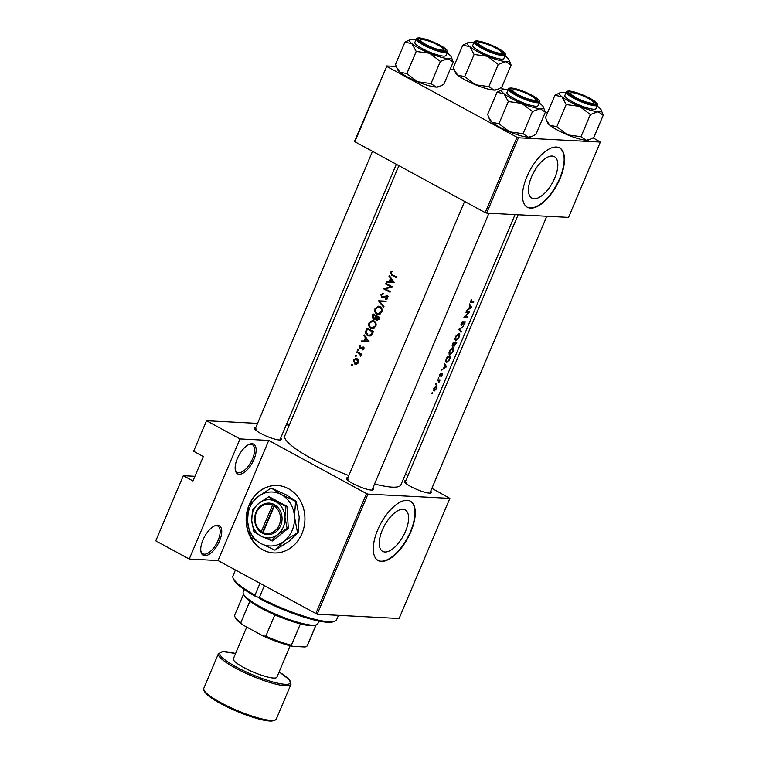 <?xml version="1.0" encoding="UTF-8"?>
<svg xmlns="http://www.w3.org/2000/svg" width="759" height="759" viewBox="0 0 759 759"><rect width="100%" height="100%" fill="white"/><g stroke="black" fill="none" stroke-linecap="round" stroke-linejoin="round"><path stroke-width="1.14" d="M239.199 474.261A16.878 7.675 -61.5 0 1 235.271 469.868A16.878 7.675 -61.5 0 1 249.142 444.366A16.878 7.675 -61.5 0 1 252.102 443.721A16.878 7.675 -61.5 0 1 253.952 459.423A16.878 7.675 -61.5 0 1 239.199 474.261M235.195 469.242A15.759 7.163 118.5 0 0 237.244 472.354A15.759 7.163 118.5 0 0 238.753 472.762A15.759 7.163 118.5 0 0 251.827 460.438A15.759 7.163 118.5 0 0 252.301 444.67A15.759 7.163 118.5 0 0 250.793 444.262A15.759 7.163 118.5 0 0 248.572 444.641M204.797 555.702A16.878 7.675 -61.5 0 1 200.869 551.319A16.878 7.675 -61.5 0 1 214.74 525.807A16.878 7.675 -61.5 0 1 217.7 525.162A16.878 7.675 -61.5 0 1 219.55 540.863A16.878 7.675 -61.5 0 1 204.797 555.702M200.793 550.683A15.759 7.163 118.5 0 0 202.843 553.795A15.759 7.163 118.5 0 0 204.351 554.203A15.759 7.163 118.5 0 0 217.425 541.879A15.759 7.163 118.5 0 0 217.899 526.11A15.759 7.163 118.5 0 0 216.391 525.702A15.759 7.163 118.5 0 0 214.171 526.082M248.582 506.225A33.766 29.383 -87 0 0 273.79 552.95A33.766 29.383 -87 0 0 301.959 533.605A33.766 29.383 -87 0 0 277.301 485.513A33.766 29.383 -87 0 0 249.123 504.868A33.766 29.383 -87 0 0 248.81 505.646M277.414 485.523A33.766 29.383 -87 0 0 249.35 504.877A33.766 29.383 -87 0 0 249.246 505.124M552.163 156.069A23.586 10.721 118.5 0 0 532.571 174.532A23.586 10.721 118.5 0 0 531.869 198.127A23.586 10.721 118.5 0 0 534.137 198.744A23.586 10.721 118.5 0 0 553.719 180.291A23.586 10.721 118.5 0 0 554.421 156.686A23.586 10.721 118.5 0 0 552.163 156.069M556.394 147.056A33.766 15.351 118.5 0 0 528.368 173.479A33.766 15.351 118.5 0 0 527.363 207.264A33.766 15.351 118.5 0 0 530.598 208.137A33.766 15.351 118.5 0 0 558.624 181.724A33.766 15.351 118.5 0 0 559.63 147.939A33.766 15.351 118.5 0 0 556.394 147.056M527.192 207.16A33.766 15.351 118.5 0 0 530.247 207.947A33.766 15.351 118.5 0 0 558.178 181.733A33.766 15.351 118.5 0 0 559.459 147.844M402.934 509.327A23.586 10.721 118.5 0 0 383.352 527.78A23.586 10.721 118.5 0 0 382.65 551.385A23.586 10.721 118.5 0 0 384.908 552.002A23.586 10.721 118.5 0 0 404.5 533.549A23.586 10.721 118.5 0 0 405.202 509.944A23.586 10.721 118.5 0 0 402.934 509.327M407.175 500.314A33.766 15.351 118.5 0 0 379.149 526.727A33.766 15.351 118.5 0 0 378.143 560.512A33.766 15.351 118.5 0 0 381.379 561.394A33.766 15.351 118.5 0 0 409.405 534.981A33.766 15.351 118.5 0 0 410.41 501.196A33.766 15.351 118.5 0 0 407.175 500.314M377.973 560.417A33.766 15.351 118.5 0 0 381.027 561.205A33.766 15.351 118.5 0 0 408.959 534.981A33.766 15.351 118.5 0 0 410.23 501.101M280.707 438.028A14.63 2.77 -157.1 0 1 280.868 439.831A14.63 2.77 -157.1 0 1 279.303 439.983A14.63 2.77 -157.1 0 1 264.863 435.467A14.63 2.77 -157.1 0 1 254.426 428.664A14.63 2.77 -157.1 0 1 255.83 427.516M256.855 429.025A13.51 2.552 22.9 0 0 254.996 429.48L372.498 151.316M430.714 491.149A14.63 2.77 -157.1 0 1 430.875 492.952A14.63 2.77 -157.1 0 1 429.3 493.103A14.63 2.77 -157.1 0 1 414.86 488.587A14.63 2.77 -157.1 0 1 404.424 481.785A14.63 2.77 -157.1 0 1 405.828 480.646M406.862 482.145A13.51 2.552 22.9 0 0 405.002 482.601L518.131 214.778M372.821 488.132A14.63 2.77 -157.1 0 1 372.982 489.934A14.63 2.77 -157.1 0 1 371.407 490.086A14.63 2.77 -157.1 0 1 356.967 485.57A14.63 2.77 -157.1 0 1 346.531 478.768A14.63 2.77 -157.1 0 1 347.935 477.62M348.969 479.128A13.51 2.552 22.9 0 0 347.11 479.584L464.612 201.42M515.057 214.617L400.913 484.84A63.025 11.926 -157.1 0 1 392.166 487.145A63.025 11.926 -157.1 0 1 374.576 483.976M471.87 299.302L470.457 301.816L471.311 302.708A63.025 11.926 22.9 0 0 473.578 302.651L473.853 302.016A63.025 11.926 -157.1 0 1 471.614 302.073L471.073 301.048L471.87 299.302M471.614 302.073L470.751 300.877M470.457 301.816L471.311 302.708L470.457 302.243M471.614 307.31L469.555 303.942L470.001 305.763L468.635 308.998L466.7 310.706L471.576 307.404L470.627 306.778M469.726 311.788A63.025 11.926 -157.1 0 1 466.235 311.797L465.96 312.442A63.025 11.926 22.9 0 0 468.768 312.471L463.92 317.281A63.025 11.926 22.9 0 0 467.402 317.271L467.677 316.636A63.025 11.926 -157.1 0 1 464.992 316.674L469.726 311.788M461.728 324.719L461.681 323.296L463.028 321.152L461.282 323.277L461.453 325.355L464.755 322.262L464.28 321.996L462.193 324.472L460.988 324.349L461.529 324.615M464.935 321.607L464.261 322.015L464.641 323.268L463.597 325.25L464.925 323.315L465.077 321.636M463.626 326.228L458.863 329.245L461.036 332.347L461.33 331.664L459.65 329.33L463.626 326.228M458.948 333.41L456.055 335.905L455.03 338.315L455.808 340.905L459.129 337.043C460.011 334.795 459.954 333.581 458.948 333.41L459.318 333.495M456.833 342.309A63.025 11.926 -157.1 0 1 453.341 342.318L452.535 344.244L452.639 346.559L454.129 345.193L454.499 346L456.833 342.309M453.873 345.051L454.195 345.838M452.933 347.66L450.03 350.155L449.015 352.565L449.783 355.155L453.114 351.303C453.996 349.045 453.939 347.831 452.933 347.66L453.303 347.745M450.808 356.559A63.025 11.926 -157.1 0 1 447.326 356.569L446.387 358.779C445.457 361.075 445.542 362.309 446.653 362.46L449.138 360.269L450.808 356.559M446.529 366.701L444.47 363.324L444.916 365.155L443.55 368.381L441.615 370.088L446.491 366.787L445.542 366.161M440.59 373.305L439.404 375.326L439.746 376.331L441.909 374.244L441.349 376.255L442.26 374.908L442.165 373.608L440.002 375.696L440.59 373.305M440.002 375.696L439.66 374.604M441.491 374.026L441.956 374.918M438.683 377.688L438.18 378.874L438.749 378.295L438.683 377.688L438.749 378.295L438.237 378.02M439.992 380.174A63.025 11.926 -157.1 0 1 437.364 380.136L437.099 380.781A63.025 11.926 22.9 0 0 438.028 380.809L438.873 380.942L438.911 382.64L439.366 380.819A63.025 11.926 22.9 0 0 439.727 380.809L439.992 380.174M437.26 380.392L438.873 380.942M436.292 383.352L435.789 384.538L436.349 383.959L436.292 383.352L436.349 383.959L435.846 383.684M436.33 385.847L433.787 388.494L434.053 391.236L436.501 388.532L436.937 386.559L435.846 385.97M432.393 392.574L431.89 393.76L432.459 393.181L432.393 392.574L432.459 393.181L431.947 392.906M348.808 475.561A63.025 11.926 -157.1 0 1 284.796 435.789L398.892 165.68M391.767 271.143L390.335 272.472L391.815 275.308A63.025 11.926 22.9 0 0 396.198 277.585L396.464 276.95A63.025 11.926 -157.1 0 1 392.147 274.711L390.951 272.851L392.09 271.779L391.767 271.143M388.95 276.2L390.496 278.363L389.13 281.589L386.682 281.57L386.388 282.263L394.187 282.339L389.244 275.498L388.95 276.2L389.775 276.238M383.153 297.775L381.739 297.699L386.597 296.456L386.986 297.926L385.553 298.885L385.714 299.672L387.631 298.344L386.834 295.801L382.024 297.063L381.549 295.099L383.257 294.094L383.191 293.325L380.923 294.758L381.739 297.699L382.403 297.879M384.31 297.224L382.024 297.063M385.553 296.484L387.564 296.503M386.236 301.162L378.523 300.896L383.656 307.281L383.94 306.598L379.851 301.57L385.952 301.845L386.236 301.162L378.561 300.811M373.912 320.839L372.527 320.44L369.054 322.841C368.257 325.231 368.827 327.063 370.781 328.343L372.233 328.761L375.819 326.323C376.549 323.941 375.914 322.11 373.912 320.839M373.428 331.493A63.025 11.926 -157.1 0 1 367.014 328.125L366.085 330.336C365.117 332.632 365.629 334.387 367.612 335.611L369.187 336.076L371.625 335.07L373.428 331.493M360.487 345.136L359.244 346.294L359.918 348.523L363.068 347.622L363.419 348.637L362.536 349.273L362.764 349.918L363.997 348.931L363.314 346.977L360.164 347.869L359.813 346.559L360.734 345.781L360.487 345.136M361.872 347.992L360.164 347.869M362.565 347.575L363.988 347.669M358.542 349.463L357.774 349.785L358.039 350.658L358.808 350.335L358.542 349.463L357.774 349.785L358.836 349.833M361.692 354.149A63.025 11.926 -157.1 0 1 357.062 351.692L356.787 352.337A63.025 11.926 22.9 0 0 358.324 353.163L359.861 354.121L360.572 356.578L360.724 354.434A63.025 11.926 22.9 0 0 361.426 354.795L361.692 354.149M352.252 364.358L351.483 364.671L351.749 365.544L352.518 365.231L352.252 364.358L351.483 364.671L352.537 364.728M356.939 358.58L355.943 358.295L353.447 360.013L354.662 363.969L356.626 364.13L358.248 362.555L358.295 360.164L356.939 358.58M355.705 364.273L356.626 364.13M356.142 355.127L355.383 355.449L355.648 356.322L356.417 356.009L356.142 355.127L355.383 355.449L356.436 355.497M363.865 335.582L365.411 337.746L364.045 340.971L361.597 340.952L361.303 341.645L369.102 341.721L364.159 334.89L363.865 335.582L364.69 335.63M374.5 319.103L373.03 319.027L375.24 318.514L376.265 320.061L378.855 318.628L379.443 317.243A63.025 11.926 -157.1 0 1 373.039 313.875L372.223 315.801L373.03 319.027L373.808 319.245M377.659 320.127L376.967 320.251M379.936 306.589L378.551 306.181L375.079 308.59C374.272 310.972 374.851 312.812 376.806 314.093L378.248 314.511L381.834 312.072C382.564 309.691 381.938 307.86 379.936 306.589M392.337 286.722A63.025 11.926 -157.1 0 1 385.933 283.363L385.657 283.999A63.025 11.926 22.9 0 0 390.648 286.636L383.618 288.837A63.025 11.926 22.9 0 0 390.022 292.206L390.287 291.57A63.025 11.926 -157.1 0 1 385.202 288.913L392.28 286.855L390.648 286.636M194.959 476.31L183.298 475.703L155.775 540.854L189.238 559.051L239.986 438.93L206.524 420.723L193.621 451.263L203.308 456.538L192.985 480.969L183.298 475.703M449.85 498.378L367.944 494.109L317.196 614.23L399.111 618.509L449.85 498.378L431.899 488.341M408.057 475.371L405.505 473.977M486.633 213.127L568.538 217.406L600.36 142.066L518.454 137.796L486.633 213.127L485.2 212.624L517.021 137.294L386.692 66.394L354.87 141.734L354.548 141.278L386.692 66.394M485.2 212.624L354.87 141.734M454.167 69.477L450.182 69.278M396.274 66.46L386.369 65.948M600.36 142.066L593.092 137.844M547.419 112.996L545.209 111.791M504.023 89.391L500.987 87.74M517.021 137.294L518.454 137.796M317.196 614.23L218.023 560.559L189.238 559.051M315.763 613.727L366.512 493.597L268.762 440.429L218.023 560.559M289.34 425.04L286.266 424.879M257.576 423.389L206.524 420.723M239.986 438.93L268.762 440.429M366.512 493.597L367.944 494.109M532.287 175.13A23.586 10.721 118.5 0 0 535.332 169.532M248.364 507.467A33.766 29.383 -87 0 0 273.895 552.96M356.758 364.083L354.662 363.969M354.13 360.051L353.447 360.013M356.806 364.064L356.189 363.58M356.417 359.026L357.024 358.627M357.66 362.252L354.927 363.333L354.007 360.316L356.664 359.216L357.66 362.252L358.343 362.29M357.878 363.665L354.927 363.333M358.106 359.121L355.905 358.998L357.793 359.282M361.559 354.472L360.724 354.434M361.009 356.009L360.221 355.971M361.075 355.715L360.44 355.686M361.673 354.216L359.861 354.121M358.4 352.423L356.787 352.337M363.741 349.339L362.536 349.273M364.092 348.666L363.419 348.637M359.946 346.322L359.244 346.294M362.868 348.049L363.665 347.508L361.483 347.394M363.561 341.664L363.817 341.066L361.597 340.952M363.817 341.066L366.236 341.085L364.045 340.971M366.246 337.783L365.411 337.746M367.84 341.009L364.842 340.981L365.914 338.438L367.84 341.009L368.703 341.057M368.741 341.114L364.842 340.981M366.758 338.476L365.914 338.438M370.25 335.952L367.612 335.611M369.766 335.725L369.178 335.336M367.384 329.112A63.025 11.926 22.9 0 0 372.479 331.787L371.151 334.377L369.121 335.326L367.878 334.975L366.331 332.053L367.384 329.112L369.007 329.197M373.286 331.825L372.479 331.787M372.081 334.425L371.151 334.377M371.227 335.44L369.121 335.326M373.314 328.638L370.781 328.343M369.832 322.888L369.054 322.841M372.935 328.457L372.308 328.04M372.66 321.161L373.618 320.696M375.117 326.009L372.176 328.03L371.056 327.708C369.462 326.636 369.007 325.127 369.699 323.163L372.546 321.161L373.646 321.474C375.259 322.537 375.752 324.046 375.117 326.009L375.923 326.047M372.176 328.03L374.386 328.144M374.87 321.541L373.646 321.474M375.895 318.552L375.24 318.514M372.992 315.839L372.223 315.801M378.494 317.528L376.53 319.416L376.407 316.456A63.025 11.926 22.9 0 0 378.494 317.528L379.301 317.575M378.94 318.438L378.134 318.401M378.978 319.634L376.53 319.416M378.077 316.541L376.407 316.456M375.743 316.105L374.927 317.822L373.305 318.391L373.4 314.852A63.025 11.926 22.9 0 0 375.743 316.105L377.403 316.19M375.895 317.879L374.927 317.822M375.942 318.628L373.305 318.391M375.022 314.938L373.4 314.852M379.329 314.387L376.806 314.093M375.847 308.628L375.079 308.59M378.95 314.207L378.333 313.78M378.684 306.911L379.642 306.446M381.141 311.759L378.2 313.78L377.071 313.458C375.477 312.385 375.031 310.867 375.724 308.913L378.561 306.911L379.671 307.224C381.274 308.287 381.768 309.795 381.141 311.759L381.938 311.797M378.2 313.78L380.401 313.884M380.895 307.291L379.671 307.224M381.198 301.627L378.523 300.896M381.72 294.796L380.923 294.758M384.215 297.186L384.936 297.253M386.454 296.503L387.792 295.792M387.223 298.97L385.553 298.885M387.754 297.964L386.986 297.926M385.221 288.923L383.618 288.837M385.61 288.799L383.674 288.695M387.27 284.084L385.657 283.999M388.646 282.282L388.902 281.684L386.682 281.57M388.902 281.684L391.321 281.703L389.13 281.589M391.331 278.401L390.496 278.363M392.925 281.627L389.927 281.598L390.999 279.046L392.925 281.627L393.788 281.674M393.826 281.722L389.927 281.598M391.843 279.094L390.999 279.046M391.16 272.519L390.335 272.472M472.506 302.073L473.578 302.651M445.637 366.331L446.491 366.787M445.894 366.768L444.062 368.049L445.135 365.506L445.894 366.768M439.357 375.61L440.258 376.103M438.56 380.183L439.727 380.809M438.161 380.174L439.366 380.819M437.402 380.136L438.844 380.923L437.412 380.136M434.319 390.6L434.129 388.513L436.055 386.483L436.207 388.542L434.319 390.6L433.38 390.145M435.495 386.179L436.273 386.54L435.543 386.141M447.117 357.043L447.449 357.223A63.025 11.926 22.9 0 0 450.22 357.214L448.996 359.918L446.918 361.825L445.723 361.275M449.11 356.616L450.22 357.214M446.918 361.825L446.339 360.079L447.449 357.223M450.059 354.51L449.821 351.36L452.658 348.305L452.772 351.351L450.059 354.51L448.882 353.969M452.041 347.964L452.952 348.362L452.127 347.916M455.134 342.366L456.244 342.964L455.874 343.836L454.764 345.364L453.939 344.947M453.948 344.918L454.584 345.269M454.764 345.364L455.182 343.002A63.025 11.926 22.9 0 0 456.244 342.964M453.967 342.337L455.182 343.002M453.578 342.328L454.65 343.429L452.905 345.914L452.155 345.544M452.155 345.506L452.706 345.81M452.905 345.914L453.465 342.973A63.025 11.926 22.9 0 0 454.821 343.002M456.074 340.26L455.846 337.11L458.683 334.045L458.797 337.1L456.074 340.26L454.897 339.719M458.066 333.713L458.977 334.112L458.142 333.656M459.176 329.074L459.65 329.33M460.096 330.99L461.33 331.664M466.33 316.683L467.402 317.271M467.62 311.845L468.768 312.471M470.722 306.94L471.576 307.404M470.978 307.386L469.147 308.666L470.229 306.114L470.978 307.386M264.293 585.73L259.331 597.485A56.27 10.645 22.9 0 0 334.871 621.128A56.27 10.645 22.9 0 0 336.635 619.648L338.457 615.34M334.871 621.128L333.438 621.678A55.151 10.436 -157.1 0 1 259.426 598.519L259.331 597.485M235.423 570.018L232.966 575.853A56.27 10.645 22.9 0 0 233.136 578.149A56.27 10.645 22.9 0 0 254.996 595.132L255.138 596.185A2.818 0.531 -157.1 0 1 258.354 597.409A2.818 0.531 -157.1 0 1 259.436 598.149M254.996 595.132L259.957 583.367M255.138 596.185A55.151 10.436 -157.1 0 1 233.744 579.563L233.136 578.149M533.919 100.245A12.381 2.343 22.9 0 0 535.598 99.287A12.381 2.343 22.9 0 0 526.774 93.528A12.381 2.343 22.9 0 0 514.545 89.704A12.381 2.343 22.9 0 0 513.217 89.828A12.381 2.343 22.9 0 0 519.592 95.416A12.381 2.343 22.9 0 0 533.919 100.245M535.598 99.287L536.205 100.691A13.51 2.552 -157.1 0 1 536.262 101.213M511.376 90.7A13.51 2.552 -157.1 0 1 511.784 90.378L513.217 89.828M453.218 62.086L443.854 84.249L439.755 86.384L436.083 87.086L430.998 83.585L417.583 81.763A22.656 4.288 -157.1 0 1 407.222 76.868A22.656 4.288 -157.1 0 1 399.86 72.124L396.682 67.475L395.553 64.297L404.917 42.134L411.9 43.614L416.207 51.441L429.622 53.263L440.362 61.413L448.133 58.585L453.218 62.086L451.207 56.83A22.656 4.288 -157.1 0 1 448.133 58.585A22.656 4.288 -157.1 0 1 429.622 53.263A22.656 4.288 -157.1 0 1 411.9 43.614A22.656 4.288 -157.1 0 1 410.249 39.534A22.656 4.288 -157.1 0 1 412.687 39.297A22.656 4.288 22.9 0 1 415.97 39.743M439.755 86.384L438.522 86.858A22.656 4.288 -157.1 0 1 436.083 87.086A22.656 4.288 -157.1 0 1 417.583 81.763L406.843 73.604L399.86 72.124A22.656 4.288 -157.1 0 1 397.564 69.562L396.729 67.598M439.319 45.246A14.63 2.77 -157.1 0 1 445.144 50.948A14.63 2.77 -157.1 0 1 424.936 44.496A14.63 2.77 -157.1 0 1 418.693 39.772A14.63 2.77 -157.1 0 1 424.926 39.421A14.63 2.77 -157.1 0 1 439.319 45.246M416.321 38.908L414.85 42.371A16.878 3.197 22.9 0 0 422.108 48.51A16.878 3.197 22.9 0 0 445.96 55.511L447.421 52.048A16.878 3.197 -157.1 0 1 423.569 45.047A16.878 3.197 -157.1 0 1 416.321 38.908C416.217 38.178 417.365 37.855 419.784 37.95C425.571 38.804 432.364 41.252 440.163 45.303C448.351 50.198 447.63 50.9 447.421 52.048M430.998 83.585L440.362 61.413M406.843 73.604L416.207 51.441M410.249 39.534L404.917 42.134M447.07 52.874A22.656 4.288 -157.1 0 1 448.911 54.269A22.656 4.288 -157.1 0 1 451.207 56.83M572.438 92.721A12.381 2.343 22.9 0 0 571.11 92.854A12.381 2.343 22.9 0 0 577.485 98.433A12.381 2.343 22.9 0 0 591.811 103.262A12.381 2.343 22.9 0 0 593.491 102.304A12.381 2.343 22.9 0 0 584.658 96.545A12.381 2.343 22.9 0 0 572.438 92.721M569.269 93.718A13.51 2.552 -157.1 0 1 569.677 93.404L571.11 92.854M593.491 102.304L594.098 103.717A13.51 2.552 -157.1 0 1 594.155 104.23M511.111 65.103L501.746 87.276L497.638 89.401L493.976 90.103L488.891 86.602L475.476 84.78A22.656 4.288 -157.1 0 1 465.115 79.885A22.656 4.288 -157.1 0 1 457.743 75.141L454.565 70.492L453.446 67.323L462.8 45.151L469.793 46.641L474.1 54.458L487.515 56.28L498.246 64.439L506.016 61.602L511.111 65.103L509.09 59.847A22.656 4.288 -157.1 0 1 506.016 61.602A22.656 4.288 -157.1 0 1 487.515 56.28A22.656 4.288 -157.1 0 1 469.793 46.641A22.656 4.288 -157.1 0 1 468.142 42.551A22.656 4.288 -157.1 0 1 470.571 42.324A22.656 4.288 22.9 0 1 473.853 42.76M497.638 89.401L496.414 89.875A22.656 4.288 -157.1 0 1 493.976 90.103A22.656 4.288 -157.1 0 1 475.476 84.78L464.736 76.621L457.743 75.141A22.656 4.288 -157.1 0 1 455.457 72.579L454.622 70.625M497.211 48.263A14.63 2.77 -157.1 0 1 503.037 53.965A14.63 2.77 -157.1 0 1 482.819 47.513A14.63 2.77 -157.1 0 1 476.586 42.789A14.63 2.77 -157.1 0 1 482.809 42.438A14.63 2.77 -157.1 0 1 497.211 48.263M474.204 41.925L472.743 45.388A16.878 3.197 22.9 0 0 479.992 51.527A16.878 3.197 22.9 0 0 503.853 58.528L505.314 55.065A16.878 3.197 -157.1 0 1 481.453 48.064A16.878 3.197 -157.1 0 1 474.204 41.925C474.1 41.195 475.257 40.872 477.667 40.967C483.464 41.821 490.257 44.278 498.056 48.32C506.244 53.215 505.513 53.917 505.314 55.065M488.891 86.602L498.246 64.439M464.736 76.621L474.1 54.458M468.142 42.551L462.8 45.151M504.963 55.9A22.656 4.288 -157.1 0 1 506.803 57.286A22.656 4.288 -157.1 0 1 509.09 59.847M480.333 42.618A12.381 2.343 22.9 0 0 479.005 42.741A12.381 2.343 22.9 0 0 485.381 48.329A12.381 2.343 22.9 0 0 499.707 53.158A12.381 2.343 22.9 0 0 501.386 52.2A12.381 2.343 22.9 0 0 492.553 46.441A12.381 2.343 22.9 0 0 480.333 42.618M477.164 43.614A13.51 2.552 -157.1 0 1 477.572 43.291L479.005 42.741M501.386 52.2L501.984 53.604A13.51 2.552 -157.1 0 1 502.041 54.126M579.62 106.383A22.656 4.288 -157.1 0 1 569.269 101.488A22.656 4.288 -157.1 0 1 561.897 96.744L566.205 104.562L579.62 106.383L590.36 114.543L598.13 111.706L603.225 115.207L601.204 109.951A22.656 4.288 -157.1 0 1 598.13 111.706A22.656 4.288 22.9 0 1 579.62 106.383M574.933 97.617A14.63 2.77 -157.1 0 1 568.69 92.902A14.63 2.77 -157.1 0 1 574.924 92.541A14.63 2.77 -157.1 0 1 589.326 98.366A14.63 2.77 -157.1 0 1 595.141 104.068A14.63 2.77 -157.1 0 1 574.933 97.617M572.106 101.63A16.878 3.197 22.9 0 0 595.957 108.632L597.418 105.169A16.878 3.197 -157.1 0 1 573.567 98.167A16.878 3.197 -157.1 0 1 566.318 92.038L564.857 95.492A16.878 3.197 22.9 0 0 572.106 101.63M603.225 115.207L593.861 137.379L589.752 139.504L586.09 140.206L580.996 136.705L567.58 134.884L556.84 126.725L566.205 104.562M580.996 136.705L590.36 114.543M556.84 126.725L549.858 125.244L546.679 120.596L545.55 117.427L554.914 95.255L561.897 96.744A22.656 4.288 -157.1 0 1 560.256 92.655A22.656 4.288 -157.1 0 1 562.685 92.427A22.656 4.288 -157.1 0 1 565.967 92.864M560.256 92.655L554.914 95.255M589.752 139.504L588.519 139.979A22.656 4.288 -157.1 0 1 586.09 140.206A22.656 4.288 -157.1 0 1 567.58 134.884A22.656 4.288 -157.1 0 1 549.858 125.244A22.656 4.288 -157.1 0 1 547.571 122.683L546.736 120.728M597.067 106.004A22.656 4.288 -157.1 0 1 598.917 107.389A22.656 4.288 -157.1 0 1 601.204 109.951M441.814 50.141A12.381 2.343 22.9 0 0 443.493 49.183A12.381 2.343 22.9 0 0 434.66 43.424A12.381 2.343 22.9 0 0 422.44 39.601A12.381 2.343 22.9 0 0 421.112 39.724A12.381 2.343 22.9 0 0 427.488 45.312A12.381 2.343 22.9 0 0 441.814 50.141M443.493 49.183L444.1 50.587A13.51 2.552 -157.1 0 1 444.148 51.109M419.272 40.597A13.51 2.552 -157.1 0 1 419.68 40.274L421.112 39.724M521.727 103.366A22.656 4.288 -157.1 0 1 511.376 98.461A22.656 4.288 -157.1 0 1 504.004 93.727L508.312 101.545L521.727 103.366L532.467 111.526L540.237 108.689L545.332 112.19L543.311 106.934A22.656 4.288 -157.1 0 1 540.237 108.689A22.656 4.288 22.9 0 1 521.727 103.366M517.04 94.6A14.63 2.77 -157.1 0 1 510.807 89.875A14.63 2.77 -157.1 0 1 517.031 89.524A14.63 2.77 -157.1 0 1 531.433 95.349A14.63 2.77 -157.1 0 1 537.249 101.051A14.63 2.77 -157.1 0 1 517.04 94.6M514.213 98.613A16.878 3.197 22.9 0 0 538.065 105.615L539.526 102.152A16.878 3.197 -157.1 0 1 515.674 95.15A16.878 3.197 -157.1 0 1 508.426 89.012L506.965 92.475A16.878 3.197 22.9 0 0 514.213 98.613M545.332 112.19L535.968 134.352L531.86 136.487L528.198 137.189L523.103 133.688L509.687 131.867L498.948 123.708L508.312 101.545M523.103 133.688L532.467 111.526M498.948 123.708L491.965 122.227L488.787 117.579L487.657 114.4L497.022 92.237L504.004 93.727A22.656 4.288 -157.1 0 1 502.363 89.638A22.656 4.288 -157.1 0 1 504.792 89.401A22.656 4.288 -157.1 0 1 508.075 89.847M502.363 89.638L497.022 92.237M531.86 136.487L530.626 136.962A22.656 4.288 -157.1 0 1 528.198 137.189A22.656 4.288 -157.1 0 1 509.687 131.867A22.656 4.288 -157.1 0 1 491.965 122.227A22.656 4.288 -157.1 0 1 489.678 119.666L488.843 117.702M539.175 102.987A22.656 4.288 -157.1 0 1 541.025 104.372A22.656 4.288 -157.1 0 1 543.311 106.934M316.55 624.761L315.118 625.312A39.392 7.457 -157.1 0 1 300.403 623.87A39.392 7.457 -157.1 0 1 274.843 614.818A39.392 7.457 -157.1 0 1 260.698 607.94A39.392 7.457 -157.1 0 1 249.872 601.232A39.392 7.457 -157.1 0 1 243.905 595.227L243.297 593.823A40.521 7.666 22.9 0 0 260.574 606.887A40.521 7.666 22.9 0 0 316.55 624.761A40.521 7.666 22.9 0 0 317.822 623.699L318.941 621.052M244.294 589.525L243.174 592.162A40.521 7.666 22.9 0 0 243.297 593.823M249.872 601.232L240.84 622.608L242.785 624.913A38.263 7.239 -157.1 0 1 235.48 618.016L234.873 616.612A39.392 7.457 22.9 0 0 240.84 622.608M300.403 623.87L291.371 645.245L292.433 646.345A38.263 7.239 -157.1 0 1 263.012 635.928L242.785 624.913M263.012 635.928L265.811 636.194A39.392 7.457 22.9 0 0 291.371 645.245M274.843 614.818L265.811 636.194M315.972 624.989L307.063 646.061L305.146 647L292.433 646.345M307.063 646.061A39.392 7.457 22.9 0 0 307.329 645.653L316.076 624.942M243.497 594.288L234.749 614.999A39.392 7.457 22.9 0 0 234.873 616.612M246.751 627.076L233.355 658.793A23.633 4.469 22.9 0 0 243.506 667.389A23.633 4.469 22.9 0 0 276.902 677.189L290.166 645.786M272.49 505.152L261.343 531.547L261.447 532.628L263.221 533.549A15.759 13.709 -87 0 0 280.678 525.56A15.759 13.709 -87 0 0 275.232 505.124L273.487 504.128L272.49 505.152A14.63 12.732 -87 0 0 256.352 512.6A14.63 12.732 -87 0 0 261.343 531.547M273.477 504.166A15.759 13.709 -87 0 0 256.02 512.154A15.759 13.709 -87 0 0 261.466 532.6M271.134 540.939L277.661 534.564L287.092 528.34L288.287 528.397L286.959 506.395L269.673 496.993L268.468 496.927L259.037 503.151L252.519 509.536L251.732 520.456L253.848 531.537L261.039 536.167L272.339 541.006L288.287 528.397M287.092 528.34L284.967 517.259L285.754 506.329L286.959 506.395M285.754 506.329L275.659 501.547L268.468 496.927M297.462 532.382L294.473 516.737L295.583 501.31L281.323 494.564L271.181 488.037L257.861 496.822L248.658 505.826L247.538 521.253A27.011 23.51 -87 0 0 260.688 543.425A27.011 23.51 -87 0 0 284.151 541.167A27.011 23.51 -87 0 0 294.473 516.737A27.011 23.51 -87 0 0 281.323 494.564A27.011 23.51 -87 0 0 257.861 496.822A27.011 23.51 -87 0 0 247.538 521.253L250.536 536.898L260.688 543.425L274.938 550.171L284.151 541.167L298.116 532.41L288.904 541.414L274.938 550.171M295.583 501.31L296.228 501.338L299.226 516.983L298.116 532.41M271.181 488.037L286.086 494.811L296.228 501.338M251.732 520.456A19.136 16.651 -87 0 0 261.039 536.167A19.136 16.651 -87 0 0 277.661 534.564A19.136 16.651 -87 0 0 284.967 517.259A19.136 16.651 -87 0 0 275.659 501.547A19.136 16.651 -87 0 0 259.037 503.151A19.136 16.651 -87 0 0 251.732 520.456M263.221 533.549L263.098 532.505L274.246 506.111L275.232 505.124M263.098 532.505A14.63 12.732 -87 0 0 279.246 525.057A14.63 12.732 -87 0 0 274.246 506.111M274.407 504.631L262.557 532.685L263.164 533.017M262.557 532.685L261.447 532.628M359.956 353.248L358.324 353.163M366.853 330.374L366.085 330.336M373.067 332.328L372.261 332.29M376.35 316.569L375.572 316.531M385.61 296.465L384.31 296.389M393.456 275.394L391.815 275.308M440.097 45.284A16.205 3.064 22.9 0 0 419.442 37.969A16.205 3.064 22.9 0 0 424.158 44.458A16.205 3.064 22.9 0 0 444.802 51.764A16.205 3.064 22.9 0 0 440.097 45.284M497.989 48.301A16.205 3.064 22.9 0 0 477.335 40.986A16.205 3.064 22.9 0 0 482.05 47.475A16.205 3.064 22.9 0 0 502.695 54.79A16.205 3.064 22.9 0 0 497.989 48.301M574.155 97.579A16.205 3.064 22.9 0 0 594.809 104.894A16.205 3.064 22.9 0 0 590.094 98.404A16.205 3.064 22.9 0 0 569.449 91.099A16.205 3.064 22.9 0 0 574.155 97.579M516.262 94.562A16.205 3.064 22.9 0 0 536.917 101.867A16.205 3.064 22.9 0 0 532.201 95.387A16.205 3.064 22.9 0 0 511.557 88.072A16.205 3.064 22.9 0 0 516.262 94.562M220.708 702.616A39.392 7.457 22.9 0 0 276.361 718.953C277.016 719.447 275.508 720.149 271.836 721.05C268.553 721.164 263.914 720.405 257.927 718.782C245.442 715.244 233.041 710.196 220.727 703.631C201.012 693.185 203.241 687.701 203.792 688.299A39.392 7.457 22.9 0 0 220.708 702.616M274.312 720.225A38.263 7.239 -157.1 0 1 220.831 703.659M235.575 653.546A38.263 7.239 22.9 0 0 236.315 667.009A38.263 7.239 22.9 0 0 283.211 684.125A38.263 7.239 22.9 0 0 279.113 671.943M279.132 671.914L289.331 679.628L290.982 684.343A39.392 7.457 -157.1 0 1 235.328 668.005A39.392 7.457 -157.1 0 1 218.412 653.679L203.792 688.299M362.802 347.556L363.959 347.613M360.459 347.954L362.66 348.068M372.546 321.161L374.728 321.275M378.561 306.911L380.752 307.025M382.413 297.177L384.604 297.291M386.189 296.342L388.266 296.456M471.092 301.987L470.485 301.646M439.916 375.667L439.385 375.382M488.929 213.251L371.986 490.096M429.879 493.113L546.822 216.268M597.418 105.169C597.627 104.021 598.358 103.319 590.16 98.423C582.286 94.344 575.464 91.886 569.677 91.061C567.362 90.985 566.242 91.308 566.318 92.038M279.881 439.992L396.34 164.286M539.526 102.152C539.734 101.004 540.465 100.302 532.268 95.406C524.403 91.327 517.572 88.869 511.784 88.044C509.469 87.968 508.35 88.291 508.426 89.012M290.982 684.343L276.361 718.953M235.584 653.518L222.918 651.583L218.412 653.679"/></g></svg>
